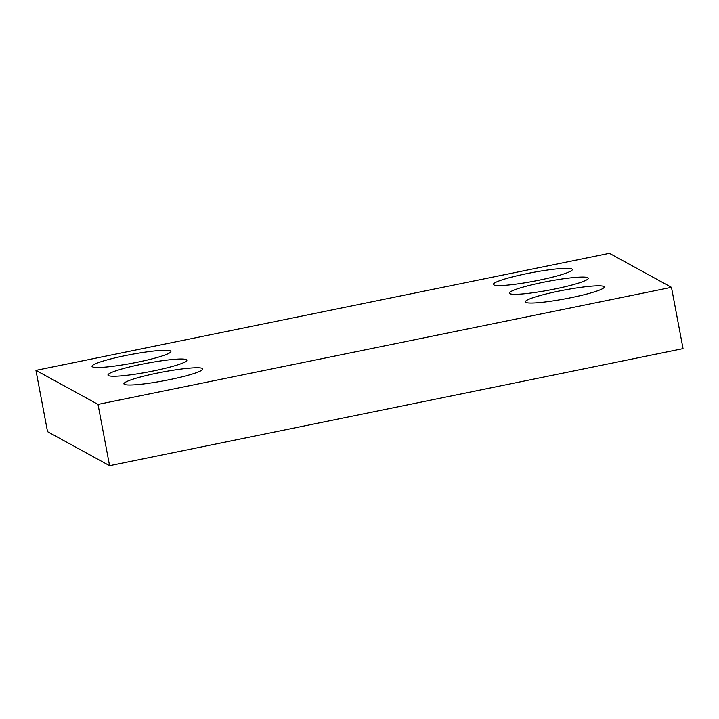 <?xml version="1.0" encoding="UTF-8"?>
<svg xmlns="http://www.w3.org/2000/svg" width="719" height="719" viewBox="0 0 719 719"><rect width="100%" height="100%" fill="white"/><g stroke="black" fill="none" stroke-linecap="round" stroke-linejoin="round"><path stroke-width="1.08" d="M98.009 404.402L671.465 287.321L609.415 253.304L35.95 370.375L98.009 404.402L109.585 465.696L683.05 348.625L671.465 287.321M109.585 465.696L47.535 431.679L35.95 370.375M493.89 284.895A40.147 4.404 169.3 0 1 493.432 284.382A40.147 4.404 169.3 0 1 532.069 272.6A40.147 4.404 169.3 0 1 572.333 269.472A40.147 4.404 169.3 0 1 536.311 280.752A40.147 4.404 169.3 0 1 493.89 284.895M509.843 293.64A40.147 4.404 169.3 0 1 509.394 293.136A40.147 4.404 169.3 0 1 548.022 281.354A40.147 4.404 169.3 0 1 588.295 278.226A40.147 4.404 169.3 0 1 552.273 289.505A40.147 4.404 169.3 0 1 509.843 293.64M525.805 302.384A40.147 4.404 169.3 0 1 525.346 301.881A40.147 4.404 169.3 0 1 563.984 290.099A40.147 4.404 169.3 0 1 604.248 286.971A40.147 4.404 169.3 0 1 568.226 298.25A40.147 4.404 169.3 0 1 525.805 302.384M92.463 366.843A40.147 4.404 169.3 0 1 92.014 366.339A40.147 4.404 169.3 0 1 130.642 354.557A40.147 4.404 169.3 0 1 170.906 351.429A40.147 4.404 169.3 0 1 134.893 362.709A40.147 4.404 169.3 0 1 92.463 366.843M108.425 375.597A40.147 4.404 169.3 0 1 107.967 375.084A40.147 4.404 169.3 0 1 146.604 363.302A40.147 4.404 169.3 0 1 186.868 360.174A40.147 4.404 169.3 0 1 150.846 371.462A40.147 4.404 169.3 0 1 108.425 375.597M124.378 384.341A40.147 4.404 169.3 0 1 123.929 383.838A40.147 4.404 169.3 0 1 162.557 372.056A40.147 4.404 169.3 0 1 202.821 368.928A40.147 4.404 169.3 0 1 166.808 380.207A40.147 4.404 169.3 0 1 124.378 384.341"/></g></svg>
